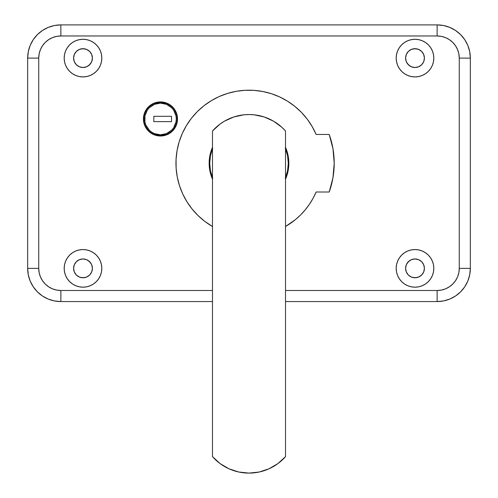 <?xml version="1.0" encoding="UTF-8"?>
<svg xmlns="http://www.w3.org/2000/svg" width="498" height="498" viewBox="0 0 498 498"><rect width="100%" height="100%" fill="white"/><g stroke="black" fill="none" stroke-linecap="round" stroke-linejoin="round"><path stroke-width="0.75" d="M433.814 268.366A18.812 18.812 0 0 1 415.002 287.178A18.812 18.812 0 0 1 396.184 268.366L396.551 264.699L397.616 261.17L399.359 257.914L401.699 255.063L404.55 252.723L407.8 250.986L411.329 249.915L415.002 249.554L418.669 249.915L422.198 250.986L425.454 252.723L428.305 255.063L430.646 257.914L432.382 261.17L433.453 264.699L433.814 268.366L433.453 272.039L432.382 275.568L430.646 278.818L428.305 281.669L425.454 284.009L422.198 285.746L418.669 286.817L415.002 287.178L411.329 286.817L407.8 285.746L404.55 284.009L401.699 281.669L399.359 278.818L397.616 275.568L396.551 272.039L396.184 268.366A18.812 18.812 0 0 1 415.002 249.554A18.812 18.812 0 0 1 433.814 268.366M101.816 268.366A18.812 18.812 0 0 1 82.998 287.178A18.812 18.812 0 0 1 64.186 268.366L64.547 264.699L65.618 261.17L67.355 257.914L69.695 255.063L72.546 252.723L75.802 250.986L79.331 249.915L82.998 249.554L86.671 249.915L90.2 250.986L93.45 252.723L96.301 255.063L98.641 257.914L100.384 261.17L101.449 264.699L101.816 268.366L101.449 272.039L100.384 275.568L98.641 278.818L96.301 281.669L93.45 284.009L90.2 285.746L86.671 286.817L82.998 287.178L79.331 286.817L75.802 285.746L72.546 284.009L69.695 281.669L67.355 278.818L65.618 275.568L64.547 272.039L64.186 268.366A18.812 18.812 0 0 1 82.998 249.554A18.812 18.812 0 0 1 101.816 268.366M433.814 58.098A18.812 18.812 0 0 1 415.002 76.916A18.812 18.812 0 0 1 396.184 58.098L396.551 54.431L397.616 50.902L399.359 47.646L401.699 44.795L404.55 42.455L407.8 40.718L411.329 39.647L415.002 39.286L418.669 39.647L422.198 40.718L425.454 42.455L428.305 44.795L430.646 47.646L432.382 50.902L433.453 54.431L433.814 58.098L433.453 61.771L432.382 65.3L430.646 68.55L428.305 71.401L425.454 73.741L422.198 75.484L418.669 76.549L415.002 76.916L411.329 76.549L407.8 75.484L404.55 73.741L401.699 71.401L399.359 68.55L397.616 65.3L396.551 61.771L396.184 58.098A18.812 18.812 0 0 1 415.002 39.286A18.812 18.812 0 0 1 433.814 58.098M101.816 58.098A18.812 18.812 0 0 1 82.998 76.916A18.812 18.812 0 0 1 64.186 58.098L64.547 54.431L65.618 50.902L67.355 47.646L69.695 44.795L72.546 42.455L75.802 40.718L79.331 39.647L82.998 39.286L86.671 39.647L90.2 40.718L93.45 42.455L96.301 44.795L98.641 47.646L100.384 50.902L101.449 54.431L101.816 58.098L101.449 61.771L100.384 65.3L98.641 68.55L96.301 71.401L93.45 73.741L90.2 75.484L86.671 76.549L82.998 76.916L79.331 76.549L75.802 75.484L72.546 73.741L69.695 71.401L67.355 68.55L65.618 65.3L64.547 61.771L64.186 58.098A18.812 18.812 0 0 1 82.998 39.286A18.812 18.812 0 0 1 101.816 58.098M209.16 163.282A39.84 39.84 0 0 0 209.347 167.11M209.353 167.166A39.84 39.84 0 0 0 212.173 178.44M212.21 178.521A39.84 39.84 0 0 0 212.478 179.156A39.84 39.84 0 0 1 209.16 163.232L209.926 155.463L212.478 147.308A39.84 39.84 0 0 0 212.204 147.956M285.522 179.156A39.84 39.84 0 0 0 288.84 163.232A39.84 39.84 0 0 1 285.522 179.156L285.808 178.477M329.209 134.46L332.95 148.628L331.388 141.463L329.209 134.46L316.137 134.46A73.038 73.038 0 0 0 200.507 108.614A73.038 73.038 0 0 0 212.478 226.49L204.865 221.429L198.111 215.628L192.116 209.048L186.968 201.79L182.735 193.959L179.492 185.667L177.276 177.045L176.13 168.218L176.068 159.316L177.083 150.471L179.168 141.818L182.293 133.483L186.408 125.589L191.456 118.25L197.351 111.589L204.018 105.688L211.357 100.64L219.251 96.525L227.586 93.406L236.239 91.315L245.084 90.3L253.986 90.362L262.813 91.514L271.435 93.724L279.727 96.967L287.558 101.2L294.816 106.348L301.396 112.349L307.198 119.097L312.134 126.504L316.137 134.46L329.209 134.46A85.214 85.214 0 0 1 334.214 163.232L332.95 177.836L329.209 192.004L316.137 192.004L313.099 198.254L309.482 204.18L305.318 209.739L300.649 214.881L295.507 219.55L285.522 226.49A73.038 73.038 0 0 0 316.137 192.004L329.209 192.004L331.388 185.001L332.95 177.836L333.897 170.559L334.214 163.232A85.214 85.214 0 0 1 329.209 192.004M177.512 118.966A17.044 17.044 0 0 1 160.468 136.01A17.044 17.044 0 0 1 143.424 118.966A17.044 17.044 0 0 1 160.468 101.922A17.044 17.044 0 0 1 177.512 118.966L177.182 122.29L176.211 125.49L174.636 128.434L172.52 131.018L169.936 133.134L166.986 134.709L163.792 135.68L160.468 136.01L157.144 135.68L153.944 134.709L151 133.134L148.416 131.018L146.294 128.434L144.719 125.49L143.754 122.29L143.424 118.966L143.754 115.642L144.719 112.442L146.294 109.498L148.416 106.914L151 104.798L153.944 103.223L157.144 102.252L160.468 101.922L163.792 102.252L166.986 103.223L169.936 104.798L172.52 106.914L174.636 109.498L176.211 112.442L177.182 115.642L177.512 118.966M92.404 268.366A9.406 9.406 0 0 1 82.998 277.772A9.406 9.406 0 0 1 73.592 268.366A9.406 9.406 0 0 1 82.998 258.96A9.406 9.406 0 0 1 92.404 268.366L91.688 271.964L89.652 275.021L86.602 277.056L82.998 277.772L79.4 277.056L76.35 275.021L74.308 271.964L73.592 268.366L74.308 264.768L76.35 261.718L79.4 259.676L82.998 258.96L86.602 259.676L89.652 261.718L91.688 264.768L92.404 268.366M424.408 268.366A9.406 9.406 0 0 1 415.002 277.772A9.406 9.406 0 0 1 405.596 268.366A9.406 9.406 0 0 1 415.002 258.96A9.406 9.406 0 0 1 424.408 268.366L423.692 271.964L421.65 275.021L418.6 277.056L415.002 277.772L411.398 277.056L408.348 275.021L406.312 271.964L405.596 268.366L406.312 264.768L408.348 261.718L411.398 259.676L415.002 258.96L418.6 259.676L421.65 261.718L423.692 264.768L424.408 268.366M424.408 58.098A9.406 9.406 0 0 1 415.002 67.504A9.406 9.406 0 0 1 405.596 58.098A9.406 9.406 0 0 1 415.002 48.692A9.406 9.406 0 0 1 424.408 58.098L423.692 61.702L421.65 64.752L418.6 66.788L415.002 67.504L411.398 66.788L408.348 64.752L406.312 61.702L405.596 58.098L406.312 54.5L408.348 51.45L411.398 49.408L415.002 48.692L418.6 49.408L421.65 51.45L423.692 54.5L424.408 58.098M92.404 58.098A9.406 9.406 0 0 1 82.998 67.504A9.406 9.406 0 0 1 73.592 58.098A9.406 9.406 0 0 1 82.998 48.692A9.406 9.406 0 0 1 92.404 58.098L91.688 61.702L89.652 64.752L86.602 66.788L82.998 67.504L79.4 66.788L76.35 64.752L74.308 61.702L73.592 58.098L74.308 54.5L76.35 51.45L79.4 49.408L82.998 48.692L86.602 49.408L89.652 51.45L91.688 54.5L92.404 58.098M437.132 301.564L437.132 290.502L437.132 301.564A33.198 33.198 0 0 0 470.336 268.366L459.268 268.366L459.268 58.098L459.268 268.366A22.136 22.136 0 0 1 437.132 290.502L285.522 290.502L437.132 290.502L441.452 290.073L445.604 288.815L449.433 286.767L452.782 284.016L455.539 280.66L457.581 276.838L458.839 272.686L459.268 268.366L470.336 268.366A33.198 33.198 0 0 1 437.132 301.564L285.522 301.564L437.132 301.564L443.612 300.929L449.837 299.037L455.577 295.974L460.606 291.84L464.74 286.811L467.809 281.071L469.695 274.846L470.336 268.366L470.336 58.098L469.695 51.624L467.809 45.393L464.74 39.653L460.606 34.623L455.577 30.496L449.837 27.427L443.612 25.535L437.132 24.9L60.868 24.9L54.388 25.535L48.163 27.427L42.423 30.496L37.394 34.623L33.26 39.653L30.191 45.393L28.305 51.624L27.664 58.098L27.664 268.366L28.305 274.846L30.191 281.071L33.26 286.811L37.394 291.84L42.423 295.974L48.163 299.037L54.388 300.929L60.868 301.564L212.478 301.564L60.868 301.564A33.198 33.198 0 0 1 27.664 268.366L38.732 268.366L39.161 272.686L40.419 276.838L42.461 280.66L45.218 284.016L48.567 286.767L52.396 288.815L56.548 290.073L60.868 290.502L212.478 290.502L60.868 290.502A22.136 22.136 0 0 1 38.732 268.366L38.732 58.098L38.732 268.366L27.664 268.366A33.198 33.198 0 0 0 60.868 301.564L60.868 290.502L60.868 301.564M437.132 24.9L437.132 35.968A22.136 22.136 0 0 1 459.268 58.098L458.839 53.784L457.581 49.632L455.539 45.804L452.782 42.448L449.433 39.697L445.604 37.649L441.452 36.391L437.132 35.968L60.868 35.968L56.548 36.391L52.396 37.649L48.567 39.697L45.218 42.448L42.461 45.804L40.419 49.632L39.161 53.784L38.732 58.098A22.136 22.136 0 0 1 60.868 35.968L437.132 35.968L437.132 24.9A33.198 33.198 0 0 1 470.336 58.098A33.198 33.198 0 0 0 437.132 24.9L60.868 24.9L60.868 35.968L60.868 24.9A33.198 33.198 0 0 0 27.664 58.098A33.198 33.198 0 0 1 60.868 24.9M332.95 148.628L334.214 163.232L333.897 155.905L332.95 148.628M316.137 134.46L312.134 126.504M307.198 119.097L301.396 112.349L294.816 106.348M219.251 96.525L211.357 100.64M177.276 177.045L177.842 179.697M285.522 147.308A39.84 39.84 0 0 1 288.84 163.232A39.84 39.84 0 0 0 285.522 147.308L287.122 151.666L288.647 159.329L288.647 167.141L287.122 174.798M212.478 179.156L209.926 171.007L209.16 163.232A39.84 39.84 0 0 1 212.478 147.308L212.192 147.987M212.179 148.018A39.84 39.84 0 0 0 210.884 151.641M210.866 151.697A39.84 39.84 0 0 0 209.353 159.304M209.347 159.354A39.84 39.84 0 0 0 209.16 163.188M288.074 155.463L287.122 151.666M67.355 47.646L67.012 48.188M79.331 76.549L82.998 76.916M93.45 73.741L94.271 73.162M432.382 50.902L432.133 50.335M411.329 76.549L415.002 76.916M418.669 76.549L422.198 75.484M432.382 65.3L432.519 64.958M86.671 249.915L82.998 249.554M79.331 249.915L75.802 250.986M65.618 261.17L65.481 261.512M65.618 275.568L65.867 276.135M418.669 249.915L415.002 249.554M404.55 252.723L403.729 253.308M430.646 278.818L430.988 278.276M27.664 58.098L38.732 58.098L27.664 58.098L27.664 268.366M459.268 58.098L470.336 58.098L459.268 58.098M470.336 268.366L470.336 58.098M176.211 112.442L175.906 111.745M165.94 102.825L164.813 102.488M151.666 104.368L151.081 104.742M143.754 122.29L143.928 123.074M176.211 125.49L176.417 124.961M92.223 266.53L91.688 264.768M90.823 263.143L88.227 260.547M77.775 260.547L76.35 261.718M77.775 276.191L78.286 276.508M81.168 277.591L84.834 277.591M91.688 271.964L92.223 270.202M421.65 261.718L420.044 260.429M409.773 260.547L407.177 263.143M406.312 264.768L405.777 266.53M405.777 270.202L406.312 271.964M413.166 277.591L416.832 277.591M420.225 50.279L419.714 49.962M416.832 48.872L413.166 48.872M406.312 54.5L405.777 56.268M405.777 59.934L406.312 61.702M407.177 63.327L409.773 65.923M420.225 65.923L421.65 64.752M92.223 56.268L91.688 54.5M84.834 48.872L81.168 48.872M76.35 64.752L77.956 66.041M88.227 65.923L90.823 63.327M91.688 61.702L92.223 59.934M211.407 174.636L212.702 178.265L210.467 170.895L209.714 163.232A39.286 39.286 0 0 1 212.478 148.753A39.286 39.286 0 0 0 212.478 177.718A39.286 39.286 0 0 1 209.714 163.232L210.467 155.569L212.702 148.199M285.522 148.753A39.286 39.286 0 0 1 288.286 163.232A39.286 39.286 0 0 0 285.522 148.753M286.593 151.828L285.298 148.199L287.533 155.569L288.286 163.232A39.286 39.286 0 0 1 285.522 177.718A39.286 39.286 0 0 0 288.286 163.232L287.533 170.895L285.298 178.265M233.823 116.968L224.38 121.219L220.072 124.064L212.478 131.024L212.478 456.616L220.072 463.576L228.968 468.786L238.754 472.011L249 473.1L259.246 472.011L269.032 468.786L277.928 463.576L285.522 456.616A48.692 48.692 0 0 1 212.478 456.616L212.478 131.024A48.692 48.692 0 0 1 285.522 131.024L285.522 456.616L285.522 131.024L281.843 127.283M281.905 127.345L273.62 121.219L264.226 116.98L254.154 114.814L248.956 114.54M243.858 114.814L233.774 116.98L228.968 118.854M249 114.54L243.846 114.814M284.881 457.326L283.779 458.484M281.818 460.376L280.281 461.727M277.952 463.557L276.11 464.852M269.082 468.767L267.663 469.384M240.055 472.272L238.803 472.023M236.183 471.382L233.618 470.604M231.265 469.757L228.831 468.724M226.478 467.578L224.243 466.333M222.064 464.97L220.023 463.538M217.676 461.69L216.057 460.264M273.62 121.219L269.032 118.854M226.64 119.974L224.38 121.219M160.468 102.258C155.581 101.586 143.984 106.597 143.754 118.966C143.984 131.335 155.581 136.346 160.468 135.68L160.468 134.79C155.837 135.431 144.856 130.681 144.644 118.966C144.856 107.251 155.837 102.507 160.468 103.142L160.468 102.258A16.708 16.708 0 0 1 177.176 118.966A16.708 16.708 0 0 1 160.468 135.68A16.708 16.708 0 0 1 143.754 118.966A16.708 16.708 0 0 1 160.468 102.258L157.206 102.576L154.069 103.528L151.18 105.072L148.653 107.151L146.574 109.684L145.03 112.573L144.078 115.704L143.754 118.966L144.078 122.228L145.03 125.359L146.574 128.254L148.653 130.781L151.18 132.86L154.069 134.404L157.206 135.356L160.468 135.68L163.724 135.356L166.861 134.404L169.75 132.86L172.283 130.781L174.362 128.254L175.906 125.359L176.858 122.228L177.176 118.966L176.858 115.704L175.906 112.573L174.362 109.684L172.283 107.151L169.75 105.072L166.861 103.528L163.724 102.576L160.468 102.258L160.468 103.142L154.411 104.343L149.276 107.773L147.308 110.176L144.943 115.878L144.943 122.054L145.846 125.023L149.276 130.159L151.672 132.126L154.411 133.589L160.468 134.79L166.525 133.589L171.654 130.159L173.628 127.756L175.987 122.054L176.292 118.966L175.987 115.878L173.628 110.176L171.654 107.773L166.525 104.343L160.468 103.142C165.093 102.507 176.074 107.251 176.292 118.966C176.074 130.681 165.093 135.431 160.468 134.79L160.468 135.68C165.355 136.346 176.952 131.335 177.176 118.966C176.952 106.597 165.355 101.586 160.468 102.258M153.826 121.624L153.826 116.308L171.536 116.308L171.536 121.624L153.826 121.624L171.536 121.624L171.536 116.308L153.826 116.308L171.536 116.308L171.536 121.624L153.826 121.624L153.826 116.308L153.826 121.624"/></g></svg>
